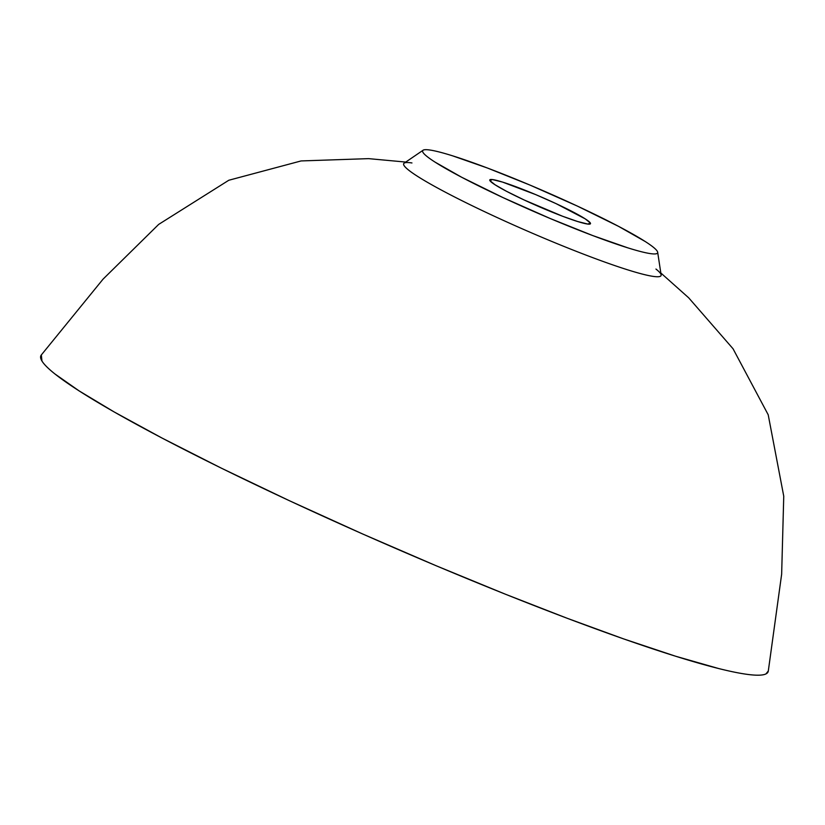 <?xml version="1.0" encoding="UTF-8"?>
<svg xmlns="http://www.w3.org/2000/svg" width="825" height="825" viewBox="0 0 825 825"><rect width="100%" height="100%" fill="white"/><g stroke="black" fill="none" stroke-linecap="round" stroke-linejoin="round"><path stroke-width="1.24" d="M585.183 218.842A54.904 4.878 23.5 0 0 529.794 192.163A54.904 4.878 23.5 0 0 489.802 179.871A54.904 4.878 23.5 0 0 538.178 206.291A54.904 4.878 23.5 0 0 590.494 223.647A54.904 4.878 23.5 0 0 585.183 218.842L556.04 203.62L535.745 194.628L502.569 182.088L492.319 179.541L489.937 180.654L495.072 184.779L506.529 191.307L524.205 200.001L562.671 216.284L577.675 221.533L587.926 224.08L590.318 222.967L585.183 218.842M41.332 354.946L41.951 361.03C44.003 364.392 48.304 368.682 54.852 373.9L79.056 390.854L114.118 411.923L161.844 437.951L221.203 468.084L289.513 500.765L362.701 534.002L436.095 565.723L505.374 594.196L567.301 618.317L623.793 638.952L675.654 656.246L718.822 668.58C731.476 671.736 741.768 673.767 749.698 674.675C757.639 675.572 763.042 675.324 765.93 673.932L768.312 670.993M411.953 162.958A140.302 12.468 23.5 0 0 527.402 231.083A140.302 12.468 23.5 0 0 655.947 269.053M405.766 162.071L368.589 158.637L301.094 160.937L228.803 180.252L158.668 224.41L103.053 279.149L41.25 355.049A396.495 35.248 23.5 0 0 390.4 546.15A396.495 35.248 23.5 0 0 768.281 671.168L781.646 574.21L783.75 496.207L768.209 414.789L733.033 348.758L688.689 297.815L660.825 272.972M423.091 150.233L404.188 163.144A140.302 12.468 23.5 0 0 527.402 231.083A140.302 12.468 23.5 0 0 661.103 274.859L657.669 252.223A128.102 11.385 23.5 0 0 645.253 241.539A128.102 11.385 23.5 0 0 518.523 180.314A128.102 11.385 23.5 0 0 423.091 150.233A128.102 11.385 23.5 0 0 535.58 212.252A128.102 11.385 23.5 0 0 657.669 252.223M645.253 241.539C651.946 245.829 655.937 249.047 657.236 251.182C658.649 253.492 656.793 254.358 651.667 253.78C646.542 253.193 638.56 251.213 627.743 247.82L592.742 235.568L550.347 218.573L502.992 197.588L461.742 177.292L434.992 162.082C428.299 157.792 424.308 154.574 423.008 152.45C421.596 150.129 423.452 149.263 428.577 149.851C433.702 150.428 441.684 152.419 452.502 155.801L487.513 168.053L529.898 185.047L577.252 206.033L618.502 226.328L645.253 241.539"/></g></svg>

